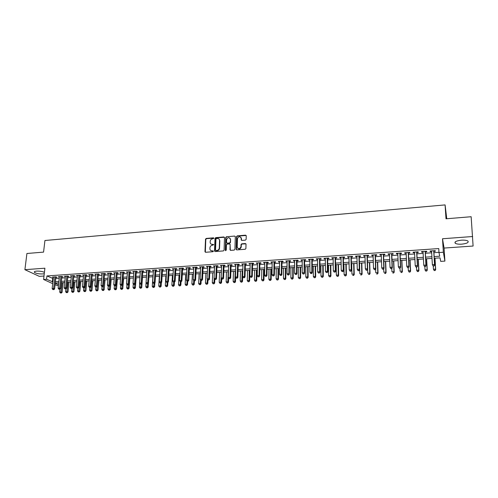 <?xml version="1.0" encoding="UTF-8"?>
<svg xmlns="http://www.w3.org/2000/svg" width="498" height="498" viewBox="0 0 498 498"><rect width="100%" height="100%" fill="white"/><g stroke="black" fill="none" stroke-linecap="round" stroke-linejoin="round"><path stroke-width="0.75" d="M213.922 238.274L213.461 237.832L206.228 238.43L205.518 239.171L204.971 251.671L205.624 252.274L212.901 251.72L213.399 251.179L211.992 250.811C210.71 250.787 210.013 250.133 209.895 248.844L209.938 247.711C210.125 246.348 210.891 245.551 212.223 245.315L213.661 244.711L212.26 244.344C210.978 244.319 210.281 243.671 210.162 242.389L210.212 241.262C210.399 239.912 211.158 239.115 212.484 238.872L213.922 238.274M213.879 238.081L206.496 238.66L205.786 239.407L205.338 252.231M213.362 250.98L211.992 250.811M213.623 244.512L212.26 244.344M461.385 240.179C456.224 240.808 454.182 241.847 455.272 243.285C456.529 244.039 458.683 244.331 461.752 244.157C466.919 243.547 468.967 242.507 467.896 241.044C466.638 240.291 464.466 240.005 461.385 240.179M44.422 272.35C42.405 271.422 39.815 271.012 36.647 271.117C34.661 271.304 33.926 271.727 34.443 272.381C36.149 273.502 38.881 274.018 42.641 273.944L44.266 273.676M245.421 240.117L246.143 239.357L246.236 235.815L245.551 235.168L237.26 235.859L236.544 236.562L236.164 249.243L236.843 249.896L245.184 249.261L245.9 248.589L246.018 244.182L245.333 243.534L241.76 243.815L241.044 244.506L240.964 246.896C239.532 249.249 238.281 249.28 237.21 247.002L237.465 238.53C238.872 236.164 240.123 236.108 241.213 238.374L241.175 239.762L241.86 240.403L245.421 240.117M472.677 236.519L442.504 238.754L444.073 248.066L473.1 246.037L471.145 216.723L446.003 218.803L445.088 204.908L44.932 240.503L43.569 252.113L26.917 253.494L24.9 269.686L44.901 268.204L43.594 279.465L46.563 279.266L46.949 275.936L438.75 248.57L438.993 252.548L443.363 252.256L444.907 261.101L440.705 261.375L440.027 257.877L434.25 258.257M442.504 238.754L443.363 252.256M224.517 237.608L223.851 236.967L215.74 237.639L215.024 238.386L214.526 250.911L215.186 251.546L223.353 250.924L224.069 250.183L224.517 237.608M226.441 236.755L234.645 236.077L235.317 236.712L234.931 249.336L234.209 250.096L230.667 250.363L229.995 249.716L230.163 244.593L229.491 243.945L227.156 244.132L226.441 244.86L226.254 250.214L225.277 250.289L225.731 237.484L226.441 236.755L234.645 236.077M24.9 269.686L39.298 276.359L43.992 276.029M55.882 277.355L56.915 277.28L55.969 276.826L52.408 277.075L53.386 277.523M61.833 276.944L62.879 276.869L61.939 276.415L58.353 276.664L59.343 277.118M67.821 276.533L68.873 276.458L67.946 275.998L64.342 276.247L65.331 276.701M73.847 276.116L74.912 276.048L73.997 275.581L70.361 275.836L71.363 276.29M79.917 275.699L80.981 275.631L80.078 275.164L76.424 275.413L77.433 275.873M86.023 275.282L87.094 275.207L86.204 274.74L82.525 274.996L83.54 275.45M92.167 274.859L93.251 274.784L92.367 274.317L88.663 274.572L89.69 275.027M98.355 274.435L99.438 274.361L98.567 273.888L94.844 274.143L95.877 274.603M104.58 274.006L105.676 273.931L104.817 273.458L101.063 273.713L102.109 274.174M110.849 273.576L111.944 273.502L111.098 273.022L107.325 273.284L108.377 273.744M117.154 273.141L118.263 273.066L117.422 272.587L113.625 272.848L114.683 273.309M123.504 272.705L124.618 272.63L123.79 272.145L119.968 272.412L121.039 272.873M129.891 272.263L131.018 272.188L130.202 271.703L126.349 271.97L127.432 272.437M136.328 271.821L137.454 271.746L136.657 271.261L132.779 271.528L133.869 271.989M142.802 271.379L143.941 271.298L143.15 270.812L139.247 271.08L140.343 271.547M149.319 270.931L150.464 270.85L149.693 270.358L145.758 270.632L146.866 271.099M155.88 270.476L157.038 270.402L156.272 269.904L152.32 270.177L153.434 270.644M162.491 270.022L163.649 269.947L162.902 269.449L158.918 269.723L160.045 270.19M169.139 269.567L170.31 269.486L169.569 268.988L165.56 269.262L166.699 269.735M175.838 269.107L177.014 269.026L176.286 268.522L172.252 268.802L173.397 269.275M182.579 268.646L183.762 268.559L183.052 268.055L178.987 268.335L180.139 268.808M189.365 268.179L190.553 268.092L189.856 267.588L185.766 267.868L186.931 268.341M196.193 267.706L197.395 267.625L196.716 267.115L192.595 267.395L193.766 267.874M203.078 267.233L204.286 267.152L203.614 266.635L199.468 266.922L200.65 267.401M210 266.76L211.22 266.673L210.567 266.156L206.39 266.442L207.585 266.922M216.979 266.281L218.205 266.193L217.564 265.671L213.356 265.963L214.563 266.442M224 265.795L225.233 265.708L224.61 265.185L220.377 265.478L221.585 265.963M231.072 265.31L232.311 265.222L231.707 264.699L227.443 264.992L228.663 265.478M238.193 264.818L239.445 264.731L238.847 264.201L234.558 264.5L235.791 264.986M245.365 264.326L246.622 264.239L246.043 263.71L241.723 264.008L242.962 264.494M252.586 263.828L253.849 263.741L253.289 263.205L248.938 263.51L250.189 263.996M259.856 263.33L261.133 263.243L260.585 262.701L256.202 263.006L257.466 263.492M267.177 262.826L268.466 262.739L267.93 262.197L263.517 262.502L264.058 263.044L264.793 262.988M274.554 262.322L275.848 262.228L275.332 261.687L270.887 261.992L271.41 262.533L272.176 262.483M281.98 261.811L283.281 261.718L282.783 261.17L278.307 261.481L278.818 262.029L279.602 261.973M289.456 261.294L290.77 261.207L290.29 260.653L285.784 260.964L286.275 261.512L287.091 261.456M296.989 260.778L298.314 260.684L297.854 260.13L293.31 260.442L293.783 260.996L294.629 260.94M304.577 260.255L305.915 260.161L305.467 259.607L300.892 259.919L301.346 260.479L302.224 260.417M312.221 259.732L313.566 259.639L313.136 259.078L308.53 259.396L308.965 259.956L309.868 259.894M319.921 259.203L321.272 259.109L320.861 258.543L316.218 258.86L316.641 259.427L317.575 259.365M327.672 258.667L329.035 258.574L328.643 258.008L323.968 258.331L324.372 258.898L325.331 258.829M335.484 258.132L336.853 258.039L336.48 257.466L331.768 257.79L332.154 258.362L333.15 258.294M343.346 257.591L344.734 257.497L344.373 256.918L339.63 257.248L339.997 257.821L341.024 257.752M351.277 257.043L352.665 256.949L352.329 256.37L347.548 256.7L347.897 257.279L348.955 257.205M359.257 256.495L360.658 256.402L360.34 255.816L355.528 256.153L355.858 256.731L356.948 256.657M367.3 255.941L368.713 255.848L368.414 255.262L363.565 255.592L363.876 256.177L364.997 256.103M375.399 255.387L376.824 255.287L376.55 254.696L371.664 255.038L371.95 255.623L373.102 255.542M383.566 254.827L384.998 254.727L384.742 254.136L379.818 254.472L380.086 255.063L381.275 254.982M391.789 254.26L393.233 254.161L392.997 253.563L388.035 253.905L388.284 254.503L389.504 254.416M400.075 253.687L401.525 253.588L401.313 252.99L396.315 253.333L396.545 253.93L397.796 253.849M408.416 253.115L409.885 253.015L409.692 252.411L404.656 252.76L404.862 253.364L406.15 253.27M416.832 252.536L418.308 252.436L418.133 251.826L413.06 252.181L413.247 252.785L414.573 252.691M425.304 251.957L426.792 251.851L426.643 251.241L421.532 251.596L421.694 252.206L423.051 252.113M46.949 275.936L53.267 278.612M55.757 278.444L59.225 278.208M61.715 278.04L65.219 277.797M67.703 277.629L71.251 277.386M73.735 277.218L77.321 276.975M79.805 276.807L83.434 276.558M85.917 276.39L89.584 276.141M92.062 275.967L95.778 275.718M98.255 275.55L102.009 275.294M104.48 275.12L108.278 274.865M110.749 274.697L114.59 274.435M117.061 274.267L120.946 274M123.411 273.832L127.345 273.564M129.804 273.396L133.781 273.128M136.24 272.96L140.262 272.686M142.721 272.518L146.786 272.238M149.244 272.07L153.359 271.79M155.806 271.622L159.97 271.342M162.416 271.173L166.625 270.887M169.071 270.719L173.329 270.426M175.769 270.265L180.077 269.972M182.511 269.804L186.868 269.505M189.302 269.337L193.71 269.038M196.137 268.876L200.594 268.571M203.022 268.403L207.529 268.098M209.951 267.93L214.514 267.619M216.929 267.457L221.548 267.14M223.957 266.978L228.626 266.66M231.035 266.498L235.753 266.175M238.156 266.007L242.931 265.683M245.333 265.521L250.164 265.191M252.554 265.029L257.441 264.693M259.832 264.531L264.774 264.195M267.158 264.033L272.157 263.691M274.535 263.529L279.59 263.187M281.968 263.025L287.085 262.676M289.45 262.514L294.623 262.16M296.989 261.998L302.224 261.643M304.583 261.481L309.874 261.12M312.227 260.958L317.581 260.597M319.928 260.435L325.35 260.068M327.684 259.906L333.168 259.533M335.503 259.371L341.043 258.997M343.371 258.836L348.98 258.456M351.302 258.294L356.979 257.908M359.288 257.752L365.028 257.36M367.337 257.205L373.145 256.806M375.442 256.651L381.319 256.252M383.609 256.096L389.554 255.692M391.839 255.53L397.852 255.125M400.131 254.97L406.212 254.553M408.478 254.397L414.635 253.98M416.894 253.824L423.126 253.401M425.373 253.245L431.679 252.816M433.92 252.667L438.981 252.318M433.845 251.366L435.345 251.266L435.215 250.65L430.067 251.004L430.204 251.621L431.598 251.521M446.762 218.74L445.088 204.908M444.073 248.066L444.907 261.101M58.391 285.883L55.06 284.75M434.15 256.582L439.703 256.209L438.993 252.548M46.563 279.266L52.9 281.905M55.396 281.737L58.864 281.507M61.36 281.345L64.865 281.109M67.361 280.94L70.909 280.71M73.399 280.542L76.985 280.306M79.475 280.137L83.104 279.895M85.594 279.733L89.267 279.49M91.75 279.322L95.467 279.079M97.944 278.911L101.704 278.662M104.182 278.5L107.985 278.245M110.456 278.083L114.303 277.828M116.781 277.66L120.672 277.405M123.137 277.237L127.077 276.975M129.542 276.813L133.52 276.546M135.985 276.384L140.013 276.116M142.472 275.954L146.549 275.68M149.008 275.519L153.123 275.245M155.581 275.083L159.746 274.809M162.199 274.641L166.413 274.361M168.859 274.199L173.123 273.919M175.57 273.757L179.884 273.47M182.324 273.309L186.688 273.016M189.128 272.854L193.535 272.562M195.969 272.4L200.433 272.101M202.867 271.945L207.38 271.64M209.807 271.478L214.37 271.18M216.792 271.018L221.417 270.713M223.832 270.551L228.507 270.24M230.916 270.078L235.647 269.767M238.05 269.605L242.837 269.287M245.24 269.125L250.077 268.808M252.474 268.646L257.366 268.322M259.763 268.161L264.712 267.837M267.096 267.675L272.107 267.345M274.491 267.183L279.552 266.847M281.93 266.691L287.053 266.349M289.431 266.193L294.611 265.851M296.976 265.689L302.224 265.341M304.583 265.185L309.887 264.836M312.24 264.675L317.606 264.32M319.959 264.164L325.387 263.803M327.728 263.647L333.218 263.286M335.559 263.131L341.111 262.757M343.439 262.608L349.061 262.234M351.383 262.079L357.066 261.699M359.388 261.543L365.14 261.164M367.449 261.008L373.263 260.622M375.567 260.473L381.456 260.081M383.753 259.925L389.704 259.533M391.994 259.377L398.014 258.979M400.299 258.829L406.393 258.425M408.665 258.275L414.834 257.864M417.094 257.715L423.337 257.298M425.591 257.149L431.903 256.731M52.707 283.667L43.594 279.465M55.222 283.287L58.503 284.812M432.003 258.406L425.684 258.823M423.425 258.966L417.181 259.377M414.915 259.526L408.746 259.931M406.468 260.081L400.373 260.485M398.089 260.635L392.057 261.027M389.766 261.182L383.809 261.568M381.512 261.724L375.623 262.11M373.319 262.259L367.493 262.645M365.183 262.795L359.425 263.174M357.11 263.324L351.42 263.697M349.092 263.853L343.471 264.22M341.136 264.376L335.577 264.737M333.243 264.892L327.746 265.253M325.399 265.409L319.971 265.764M317.618 265.92L312.252 266.268M309.893 266.424L304.583 266.772M302.224 266.928L296.976 267.277M294.604 267.432L289.419 267.768M287.047 267.924L281.918 268.26M279.54 268.422L274.473 268.752M272.082 268.908L267.071 269.237M264.687 269.393L259.732 269.723M257.335 269.879L252.436 270.196M250.04 270.358L245.197 270.675M242.794 270.831L238.007 271.149M235.598 271.304L230.867 271.615M228.451 271.771L223.776 272.082M221.361 272.238L216.736 272.543M214.314 272.705L209.745 273.004M207.317 273.159L202.798 273.458M200.364 273.62L195.901 273.912M193.467 274.074L189.047 274.361M186.607 274.523L182.243 274.809M179.803 274.971L175.483 275.251M173.043 275.413L168.772 275.693M166.326 275.855L162.105 276.129M159.653 276.29L155.482 276.564M153.023 276.726L148.902 277M146.443 277.162L142.366 277.43M139.907 277.591L135.879 277.853M133.414 278.015L129.43 278.276M126.959 278.438L123.018 278.699M120.553 278.861L116.657 279.117M114.185 279.278L110.332 279.534M107.861 279.695L104.051 279.944M101.573 280.106L97.813 280.355M95.33 280.517L91.613 280.76M89.13 280.922L85.451 281.165M82.967 281.326L79.331 281.569M76.841 281.731L73.25 281.968M70.76 282.129L67.211 282.366M64.715 282.528L61.204 282.758M58.708 282.92L55.241 283.15M52.695 278.65L52.327 281.943M53.361 277.529L53.417 277.006M59.299 277.118L59.355 276.595M65.269 276.707L65.325 276.185M71.282 276.297L71.338 275.768M77.333 275.88L77.389 275.35M83.421 275.462L83.477 274.927M89.553 275.039L89.603 274.504M95.722 274.616L95.772 274.081M101.928 274.186L101.978 273.651M108.178 273.757L108.228 273.221M114.465 273.327L114.515 272.786M120.796 272.892L120.846 272.35M127.171 272.45L127.214 271.908M133.589 272.014L133.626 271.466M140.044 271.566L140.081 271.024M146.543 271.117L146.58 270.57M153.091 270.669L153.123 270.121M159.677 270.215L159.709 269.667M166.307 269.76L166.344 269.206M172.987 269.3L173.018 268.746M179.703 268.839L179.734 268.285M186.47 268.372L186.501 267.818M193.286 267.905L193.311 267.345M200.146 267.432L200.171 266.872M207.05 266.959L207.075 266.399M214.009 266.48L214.028 265.92M221.006 266L221.031 265.434M228.059 265.515L228.078 264.948M235.162 265.029L235.174 264.457M242.308 264.538L242.327 263.965M249.51 264.04L249.523 263.467M256.756 263.542L256.769 262.969M264.058 263.044L264.071 262.465M271.41 262.533L271.416 261.954M278.818 262.029L278.824 261.444M286.275 261.512L286.275 260.927M293.783 260.996L293.783 260.41M301.346 260.479L301.346 259.888M308.965 259.956L308.965 259.365M316.641 259.427L316.635 258.836M324.372 258.898L324.366 258.3M332.154 258.362L332.147 257.765M339.997 257.821L339.991 257.223M347.897 257.279L347.884 256.675M355.858 256.731L355.84 256.128M363.876 256.177L363.857 255.574M371.95 255.623L371.931 255.02M380.086 255.063L380.067 254.453M388.284 254.503L388.259 253.893M396.545 253.93L396.514 253.32M404.862 253.364L404.837 252.747M413.247 252.785L413.216 252.169M421.694 252.206L421.663 251.583M430.204 251.621L430.172 250.998M210.947 243.989L212.522 244.568M210.704 250.475L212.254 251.036M224.436 237.266L215.995 237.876L215.285 238.623L214.881 251.496M216.456 238.548L215.958 239.071L215.522 250.064L215.983 250.506L216.985 250.432C218.329 250.195 219.095 249.392 219.282 248.029L219.562 240.503C219.481 239.171 218.778 238.486 217.445 238.467L216.456 238.548M219.07 239.077L219.817 240.733L219.531 248.247C219.35 249.616 218.585 250.419 217.24 250.656L216.244 250.731M235.243 236.382L234.882 236.313M230.076 244.238L230.331 250.301M226.69 236.992L225.974 237.72L225.569 250.718M230.337 239.295C229.217 237.017 227.978 237.098 226.621 239.538L226.522 242.507L227.188 243.149L229.522 242.968L230.238 242.246L230.58 239.532L229.958 238.156M226.851 243.086L227.188 243.149M230.58 239.532L230.481 242.476L229.765 243.198L227.437 243.385M240.851 237.26L241.449 238.61L241.486 240.329M237.851 248.402C239.364 249.386 240.484 248.963 241.2 247.126L240.976 246.709M245.937 243.846L241.997 244.045L241.281 244.736L241.213 246.94M246.161 235.492L237.502 236.096L236.787 236.799L236.494 249.828M60.021 289.07L59.704 291.971L62.101 292.301L63.134 282.634M60.918 292.892L60.333 292.924L61.291 293.054L60.918 292.892L62.163 282.696M60.333 292.924L59.704 291.971M62.101 292.301L61.291 293.054M54.929 276.9L53.647 288.491L52.153 288.585L53.448 277M55.938 276.832L54.606 288.921L53.647 288.491L53.392 289.519L52.794 289.556L53.392 289.519M53.772 289.687L54.606 288.921M52.153 288.585L52.794 289.556M65.898 288.828L65.605 291.616L67.996 291.94L69.01 282.248M66.825 292.538L66.234 292.569L67.193 292.7L66.825 292.538L68.052 282.31M66.234 292.569L65.605 291.616M67.996 291.94L67.193 292.7M71.818 288.566L71.538 291.255L73.934 291.585L74.918 281.856M72.764 292.177L72.173 292.214L73.125 292.345L72.764 292.177L73.972 281.918M72.173 292.214L71.538 291.255M73.934 291.585L73.125 292.345M77.781 288.193L77.514 290.888L79.904 291.218L80.869 281.47M78.746 291.816L78.142 291.853L79.101 291.984L78.746 291.816L79.935 281.526M78.142 291.853L77.514 290.888M79.904 291.218L79.101 291.984M83.788 287.819L83.521 290.527L85.911 290.857L86.857 281.071M84.76 291.454L84.156 291.492L85.114 291.623L84.76 291.454L85.93 281.133M84.156 291.492L83.521 290.527M85.911 290.857L85.114 291.623M60.893 276.49L59.636 288.112L58.135 288.205L59.399 276.589M61.889 276.421L60.582 288.547L59.636 288.112L59.374 289.145L58.776 289.182L59.374 289.145M59.754 289.313L60.582 288.547M58.135 288.205L58.776 289.182M66.894 276.073L65.661 287.732L64.155 287.825L65.387 276.178M67.877 276.004L66.601 288.168L65.661 287.732L65.4 288.765L64.796 288.803L65.4 288.765M65.773 288.94L66.601 288.168M64.155 287.825L64.796 288.803M72.932 275.655L71.731 287.352L70.212 287.446L71.419 275.761M73.903 275.587L72.658 287.788L71.731 287.352L71.463 288.392L70.853 288.429L71.463 288.392M71.83 288.566L72.658 287.788M70.212 287.446L70.853 288.429M79.008 275.238L77.837 286.966L76.306 287.066L77.489 275.344M79.973 275.17L78.752 287.408L77.837 286.966L77.564 288.012L76.953 288.049L77.564 288.012M77.931 288.186L78.752 287.408M76.306 287.066L76.953 288.049M89.833 287.446L89.572 290.153L91.962 290.49L92.883 280.679M90.817 291.087L90.206 291.125L91.165 291.262L90.817 291.087L91.968 280.735M90.206 291.125L89.572 290.153M91.962 290.49L91.165 291.262M85.127 274.815L83.981 286.58L82.444 286.68L83.596 274.921M86.073 274.747L84.884 287.022L83.981 286.58L83.708 287.626L83.091 287.663L83.708 287.626M84.069 287.8L84.884 287.022M82.444 286.68L83.091 287.663M95.909 287.066L95.66 289.786L98.05 290.122L98.946 280.281M96.911 290.72L96.301 290.757L97.253 290.894L96.911 290.72L98.044 280.337M96.301 290.757L95.66 289.786M98.05 290.122L97.253 290.894M91.283 274.392L90.169 286.194L88.619 286.288L89.74 274.498M92.217 274.323L91.059 286.636L90.169 286.194L89.889 287.24L89.267 287.278L89.889 287.24M90.244 287.421L91.059 286.636M88.619 286.288L89.267 287.278M102.034 286.655L101.791 289.413L104.175 289.749L105.047 279.876M103.042 290.353L102.426 290.39L103.385 290.521L103.042 290.353L104.157 279.938M102.426 290.39L101.791 289.413M104.175 289.749L103.385 290.521M97.484 273.962L96.394 285.802L94.832 285.902L95.927 274.068M98.405 273.9L97.272 286.25L96.394 285.802L96.108 286.854L95.485 286.892L96.108 286.854M96.463 287.029L97.272 286.25M94.832 285.902L95.485 286.892M108.203 286.194L107.954 289.039L110.338 289.375L111.185 279.478M109.218 289.979L108.595 290.017L109.548 290.153L109.218 289.979L109.797 285.485M108.595 290.017L107.954 289.039M110.338 289.375L109.548 290.153M103.721 273.533L102.663 285.41L101.088 285.503L102.152 273.639M104.63 273.47L103.528 285.858L102.663 285.41L102.37 286.462L101.741 286.499L102.37 286.462M102.719 286.643L103.528 285.858M101.088 285.503L101.741 286.499M114.409 285.728L114.16 288.659L115.717 288.566L116.544 289.002L117.366 279.067M115.424 289.606L114.801 289.643L115.76 289.78L115.424 289.606L115.997 285.23M114.801 289.643L114.16 288.659M116.544 289.002L115.76 289.78M120.659 285.155L120.41 288.28L121.973 288.186L122.788 288.622L123.585 278.662M121.68 289.226L121.051 289.263L122.004 289.4L121.68 289.226L122.234 284.968M121.051 289.263L120.41 288.28M122.788 288.622L122.004 289.4M126.959 284.557L126.697 287.9L128.272 287.8L129.075 288.242L129.847 278.251M127.974 288.846L127.339 288.89L128.291 289.027L127.974 288.846L128.515 284.713M127.339 288.89L126.697 287.9M129.075 288.242L128.291 289.027M133.29 283.953L133.022 287.514L134.609 287.414L135.4 287.863L136.147 277.834M134.304 288.466L133.669 288.504L134.622 288.641L134.304 288.466L134.834 284.458M133.669 288.504L133.022 287.514M135.4 287.863L134.622 288.641M139.664 283.337L139.39 287.128L140.99 287.029L141.768 287.477L142.49 277.417M140.679 288.081L140.044 288.124L140.996 288.261L140.679 288.081L141.195 284.196M140.044 288.124L139.39 287.128M141.768 287.477L140.996 288.261M146.082 282.715L145.802 286.736L147.414 286.636L148.18 287.085L148.454 283.076M147.097 287.695L146.456 287.732L147.408 287.875L147.097 287.695L147.607 283.848M146.456 287.732L145.802 286.736M148.18 287.085L147.408 287.875M152.898 276.739L152.257 286.344L153.876 286.244L154.629 286.692L154.884 282.827M153.558 287.309L152.911 287.346L153.863 287.483L153.558 287.309L154.063 283.449M152.911 287.346L152.257 286.344M154.629 286.692L153.863 287.483M159.372 276.309L158.75 285.952L160.381 285.852L161.128 286.3L161.358 282.584M160.057 286.916L159.41 286.954L160.356 287.097L160.561 283.045M159.41 286.954L158.75 285.952M161.128 286.3L160.356 287.097M165.884 275.886L165.292 285.553L166.93 285.454L167.664 285.908L167.876 282.341M166.606 286.518L165.946 286.562L166.898 286.699L167.104 282.634M165.946 286.562L165.292 285.553M167.664 285.908L166.898 286.699M172.439 275.45L171.872 285.149L173.528 285.049L174.244 285.51L174.437 282.098M173.192 286.12L172.532 286.163L173.478 286.306L173.69 282.223L174.356 282.185L173.684 282.223M172.532 286.163L171.872 285.149M174.244 285.51L173.478 286.306M179.037 275.021L178.502 284.75L180.164 284.644L180.867 285.105L181.048 281.768M179.828 285.721L179.162 285.765L180.108 285.908L180.326 281.712M179.162 285.765L178.502 284.75M180.867 285.105L180.108 285.908M185.679 274.585L185.169 284.346L186.843 284.24L187.534 284.7L187.709 281.351M186.501 285.323L185.835 285.36L186.781 285.503L187.005 281.196L187.964 281.339L186.993 281.189L186.32 280.15L186.962 267.787M185.835 285.36L185.169 284.346M187.534 284.7L186.781 285.503M109.996 273.097L108.969 285.012L107.387 285.111L108.421 273.209M110.892 273.035L109.828 285.46L108.969 285.012L108.676 286.07L108.041 286.107L108.676 286.07M109.018 286.25L109.828 285.46M107.387 285.111L108.041 286.107M116.314 272.661L115.318 284.613L113.725 284.713L114.733 272.773M117.198 272.599L116.165 285.068L115.318 284.613L115.019 285.678L114.384 285.715L115.019 285.678M115.355 285.858L116.165 285.068M113.725 284.713L114.384 285.715M122.676 272.225L121.711 284.209L120.105 284.308L121.082 272.331M123.548 272.163L122.545 284.663L121.711 284.209L121.406 285.279L120.765 285.317L121.406 285.279M121.742 285.46L122.545 284.663M120.105 284.308L120.765 285.317M129.075 271.784L128.142 283.804L126.529 283.904L127.476 271.889M129.934 271.721L128.963 284.265L128.142 283.804L127.837 284.875L127.189 284.918L127.837 284.875M128.167 285.061L128.963 284.265M126.529 283.904L127.189 284.918M135.524 271.335L134.622 283.399L132.997 283.499L133.906 271.447M136.365 271.279L135.431 283.86L134.622 283.399L134.311 284.47L133.657 284.514L134.311 284.47M134.634 284.657L135.431 283.86M132.997 283.499L133.657 284.514M142.011 270.887L141.139 282.989L139.508 283.088L140.386 270.999M142.839 270.831L141.936 283.449L141.139 282.989L140.822 284.065L140.168 284.109L140.822 284.065M141.146 284.252L141.936 283.449M139.508 283.088L140.168 284.109M148.541 270.439L147.707 282.578L146.057 282.677L146.904 270.551M149.356 270.383L148.485 283.038L147.707 282.578L147.383 283.655L146.723 283.698L147.383 283.655M147.694 283.841L148.485 283.038M146.057 282.677L146.723 283.698M155.115 269.984L154.312 282.161L152.656 282.266L153.471 270.097M155.918 269.928L155.083 282.627L154.312 282.161L153.988 283.244L153.322 283.287L153.988 283.244M154.293 283.43L155.083 282.627M152.656 282.266L153.322 283.287M161.738 269.524L160.966 281.744L159.298 281.843L160.076 269.642M162.522 269.474L161.726 282.21L160.966 281.744L160.636 282.833L159.97 282.87L160.636 282.833M160.935 283.02L161.726 282.21M159.298 281.843L159.97 282.87M168.399 269.069L167.664 281.32L165.983 281.426L166.73 269.181M169.171 269.013L168.405 281.793L167.664 281.32L167.328 282.416L166.656 282.453L167.328 282.416M167.627 282.603L168.405 281.793M165.983 281.426L166.656 282.453M175.109 268.603L174.406 280.897L172.713 281.003L173.429 268.721M175.869 268.553L175.134 281.37L174.406 280.897L174.063 281.993M174.356 282.185L175.134 281.37M172.713 281.003L173.391 282.036M181.863 268.136L181.197 280.467L179.492 280.573L180.17 268.254M182.604 268.086L181.913 280.947L181.197 280.467L180.849 281.569L180.17 281.613L180.849 281.569M181.135 281.762L181.913 280.947M179.492 280.573L180.17 281.613M192.371 274.143L191.886 283.935L193.573 283.829L194.251 284.296L194.413 280.934M193.224 284.912L192.552 284.956L193.498 285.099L193.728 280.548M192.552 284.956L191.886 283.935M194.251 284.296L193.498 285.099M199.1 273.701L198.646 283.524L200.345 283.418L201.005 283.885L201.161 280.517M199.991 284.507L199.312 284.551L200.258 284.694L200.507 279.888M199.312 284.551L198.646 283.524M201.005 283.885L200.258 284.694M205.879 273.259L205.45 283.107L207.162 283.007L207.809 283.474L207.959 280.038M206.807 284.097L206.122 284.14L207.068 284.283L207.324 279.222M206.122 284.14L205.45 283.107M207.809 283.474L207.068 284.283M212.702 272.811L212.304 282.69L214.028 282.59L214.663 283.057L214.8 279.478M213.667 283.686L212.976 283.723L213.922 283.872L214.184 278.55M212.976 283.723L212.304 282.69M214.663 283.057L213.922 283.872M186.32 280.15L188.032 280.038L188.736 280.523L189.389 267.619M188.661 267.669L187.684 281.146M187.964 281.339L188.736 280.523M195.509 267.196L194.911 279.608L193.187 279.714L193.797 267.314M196.224 267.146L195.602 280.094L194.911 279.608L194.556 280.716L193.871 280.76L194.556 280.716M194.836 280.909L195.602 280.094M193.187 279.714L193.871 280.76M202.406 266.716L201.846 279.173L200.109 279.278L200.675 266.841M203.103 266.673L202.518 279.658L201.846 279.173L201.485 280.287L200.787 280.33L201.485 280.287M201.752 280.48L202.518 279.658M200.109 279.278L200.787 280.33M209.347 266.243L208.824 278.731L207.075 278.843L207.604 266.362M210.025 266.193L209.484 279.222L208.824 278.731L208.457 279.851L207.759 279.895L208.457 279.851M208.724 280.044L209.484 279.222M207.075 278.843L207.759 279.895M219.574 272.356L219.207 282.273L220.938 282.167L221.56 282.64L221.697 278.799M220.57 283.269L219.879 283.306L220.819 283.455L221.299 272.244M219.879 283.306L219.207 282.273M221.56 282.64L220.819 283.455M216.337 265.758L215.846 278.289L214.09 278.401L214.582 265.876M216.997 265.714L216.493 278.78L215.846 278.289L215.478 279.415L214.775 279.459L215.478 279.415M215.74 279.608L216.493 278.78M214.09 278.401L214.775 279.459M226.49 271.902L226.148 281.849L227.897 281.744L228.501 282.223L228.638 278.089M227.524 282.845L226.827 282.889L227.767 283.038L228.227 271.79M226.827 282.889L226.148 281.849M228.501 282.223L227.767 283.038M223.372 265.272L222.923 277.847L221.149 277.959L221.61 265.397M224.019 265.229L223.558 278.338L222.923 277.847L222.55 278.973L221.84 279.017L222.55 278.973M222.799 279.166L223.558 278.338M221.149 277.959L221.84 279.017M233.456 271.447L233.145 281.426L234.9 281.32L235.492 281.8L235.629 277.367M234.521 282.428L233.823 282.466L234.763 282.615L235.199 271.329M233.823 282.466L233.145 281.426M235.492 281.8L234.763 282.615M230.456 264.78L230.051 277.398L228.265 277.511L228.682 264.905M231.091 264.737L230.667 277.896L230.051 277.398L229.665 278.525L228.956 278.575L229.665 278.525M229.914 278.724L230.667 277.896M228.265 277.511L228.956 278.575M240.466 270.987L240.185 280.997L241.953 280.891L242.532 281.37L242.657 276.639M241.574 281.999L240.864 282.042L241.804 282.192L242.227 270.868M240.864 282.042L240.185 280.997M242.532 281.37L241.804 282.192M237.596 264.289L237.222 276.944L235.423 277.062L235.803 264.413M238.206 264.245L237.826 277.448L237.222 276.944L236.836 278.083L236.12 278.127L236.836 278.083M237.079 278.282L237.826 277.448M235.423 277.062L236.12 278.127M247.525 270.52L247.276 280.567L249.056 280.455L249.623 280.94L249.871 270.37M248.67 281.575L247.954 281.613L248.894 281.768L249.056 280.455L249.299 270.408M247.954 281.613L247.276 280.567M249.623 280.94L248.894 281.768M244.779 263.797L244.45 276.49L242.638 276.608L242.98 263.921M245.377 263.753L245.035 276.994L244.45 276.49L244.057 277.629L243.335 277.679L244.057 277.629M244.294 277.834L245.035 276.994M242.638 276.608L243.335 277.679M254.634 270.053L254.416 280.131L256.209 280.025L256.756 280.511L256.974 269.904M255.816 281.14L255.101 281.183L256.034 281.339L256.209 280.025L256.42 269.935M255.101 281.183L254.416 280.131M256.756 280.511L256.034 281.339M252.019 263.293L251.727 276.035L249.903 276.147L250.201 263.417M252.598 263.255L252.299 276.539L251.727 276.035L251.328 277.181L250.6 277.224L251.328 277.181M251.558 277.38L252.299 276.539M249.903 276.147L250.6 277.224M261.792 269.586L261.606 279.695L263.411 279.583L263.94 280.075L264.127 269.43M263.012 280.71L262.29 280.754L263.224 280.903L263.411 279.583L263.585 269.468M262.29 280.754L261.606 279.695M263.94 280.075L263.224 280.903M259.302 262.795L259.053 275.575L257.217 275.687L257.478 262.919M259.863 262.751L259.607 276.085L259.053 275.575L258.649 276.72L257.914 276.77L258.649 276.72M258.873 276.925L259.607 276.085M257.217 275.687L257.914 276.77M268.995 269.113L268.845 279.254L270.663 279.141L271.18 279.639L271.329 268.957M270.258 280.268L269.53 280.312L270.464 280.467L270.663 279.141L270.806 268.995M269.53 280.312L268.845 279.254M271.18 279.639L270.464 280.467M266.642 262.284L266.436 275.108L264.587 275.226L264.805 262.415M267.183 262.247L266.972 275.624L266.436 275.108L266.025 276.259L265.285 276.309L266.025 276.259M266.243 276.465L266.972 275.624M264.587 275.226L265.285 276.309M276.253 268.634L276.135 278.812L277.965 278.699L278.463 279.197L278.581 268.484M277.554 279.832L276.826 279.876L277.753 280.032L277.965 278.699L278.077 268.515M276.826 279.876L276.135 278.812M278.463 279.197L277.753 280.032M274.031 261.774L273.869 274.641L272.001 274.759L272.182 261.904M274.56 261.736L274.386 275.157L273.869 274.641L273.452 275.799L272.705 275.842L273.452 275.799M273.663 276.004L274.386 275.157M272.001 274.759L272.705 275.842M283.561 268.154L283.474 278.363L285.317 278.251L285.802 278.749L285.883 268.005M284.906 279.39L284.165 279.434L285.099 279.59L285.317 278.251L285.398 268.036M284.165 279.434L283.474 278.363M285.802 278.749L285.099 279.59M281.476 261.263L281.351 274.174L279.478 274.292L279.608 261.388M281.986 261.226L281.856 274.691L281.351 274.174L280.934 275.332L280.181 275.382L280.934 275.332M281.133 275.537L281.856 274.691M279.478 274.292L280.181 275.382M290.919 267.669L290.869 277.915L292.724 277.803L293.191 278.301L293.235 267.519M292.301 278.942L291.56 278.986L292.488 279.141L292.724 277.803L292.768 267.551M291.56 278.986L290.869 277.915M293.191 278.301L292.488 279.141M288.977 260.747L288.896 273.695L287.004 273.819L287.097 260.871M289.463 260.709L289.382 274.217L288.896 273.695L288.466 274.865L287.713 274.908L288.466 274.865M288.659 275.07L289.382 274.217M287.004 273.819L287.713 274.908M298.333 267.183L298.314 277.461L300.182 277.349L300.63 277.853L300.643 267.034M299.752 278.494L299.005 278.538L299.939 278.693L300.182 277.349L300.194 267.065M299.005 278.538L298.314 277.461M300.63 277.853L299.939 278.693M296.522 260.224L296.491 273.221L294.586 273.34L294.629 260.354M296.995 260.193L296.957 273.744L296.491 273.221L296.055 274.392L295.295 274.435L296.055 274.392M296.242 274.597L296.957 273.744M294.586 273.34L295.295 274.435M305.797 266.698L305.809 277.006L307.696 276.894L308.125 277.398L308.1 266.542M307.26 278.04L306.507 278.083L307.434 278.245L307.696 276.894L307.671 266.573M306.507 278.083L305.809 277.006M308.125 277.398L307.434 278.245M304.129 259.695L304.135 272.736L302.218 272.86L302.224 259.832M304.577 259.67L304.589 273.265L304.135 272.736L303.699 273.912L302.933 273.962L303.699 273.912M303.88 274.124L304.589 273.265M302.218 272.86L302.933 273.962M313.31 266.2L313.36 276.546L315.259 276.434L315.676 276.944L315.614 266.05M314.817 277.585L314.064 277.629L314.985 277.791L315.259 276.434L315.197 266.075M314.064 277.629L313.36 276.546M315.676 276.944L314.985 277.791M311.792 259.172L311.841 272.257L309.912 272.375L309.868 259.302M312.221 259.141L312.277 272.786L311.841 272.257L311.399 273.433L310.628 273.483L311.399 273.433M311.574 273.645L312.277 272.786M309.912 272.375L310.628 273.483M320.88 265.702L320.967 276.085L322.878 275.967L323.277 276.483L323.177 265.552M322.43 277.125L321.671 277.174L322.592 277.33L322.878 275.967L322.785 265.577M321.671 277.174L320.967 276.085M323.277 276.483L322.592 277.33M319.504 258.636L319.604 271.765L317.656 271.889L317.568 258.767M319.915 258.605L320.021 272.3L319.604 271.765L319.156 272.948L318.378 272.997L319.156 272.948M319.318 273.165L320.021 272.3M317.656 271.889L318.378 272.997M328.506 265.204L328.624 275.618L330.548 275.5L330.933 276.017L330.79 265.054M330.099 276.664L329.327 276.707L330.255 276.869L330.548 275.5L330.417 265.079M329.327 276.707L328.624 275.618M330.933 276.017L330.255 276.869M327.273 258.101L327.423 271.273L325.462 271.398L325.331 258.232M327.665 258.076L327.821 271.815L327.423 271.273L326.962 272.462L326.184 272.512L326.962 272.462M327.124 272.68L327.821 271.815M325.462 271.398L326.184 272.512M336.181 264.699L336.343 275.151L338.279 275.033L338.64 275.55L338.466 264.55M337.818 276.197L337.046 276.247L337.968 276.402L338.279 275.033L338.111 264.575M337.046 276.247L336.343 275.151M338.64 275.55L337.968 276.402M335.104 257.559L335.297 270.781L333.324 270.906L333.143 257.696M335.471 257.534L335.677 271.323L335.297 270.781L334.837 271.97L334.046 272.02L334.837 271.97M334.986 272.188L335.677 271.323M333.324 270.906L334.046 272.02M343.919 264.189L344.112 274.678L346.06 274.56L346.409 275.083L346.191 264.04M345.6 275.73L344.821 275.774L345.737 275.936L346.06 274.56L345.861 264.065M344.821 275.774L344.112 274.678M346.409 275.083L345.737 275.936M342.991 257.018L343.234 270.283L341.242 270.408L341.012 257.149M343.34 256.993L343.589 270.825L343.234 270.283L342.761 271.478L341.964 271.528L342.761 271.478M342.904 271.696L343.589 270.825M341.242 270.408L341.964 271.528M351.706 263.679L351.937 274.199L353.904 274.081L354.227 274.61L353.972 263.529M353.437 275.257L352.646 275.307L353.568 275.469L353.904 274.081L353.661 263.554M354.227 274.61L353.568 275.469M350.082 271.248L350.885 271.198L350.082 271.248L349.223 269.904L348.942 256.607M349.945 271.03L349.223 269.904L351.227 269.779L351.563 270.327L351.258 256.445M350.934 256.464L351.227 269.779L350.748 270.98M350.885 271.198L351.563 270.327M359.55 263.162L359.824 273.719L361.803 273.601L362.108 274.13L361.816 263.019M361.324 274.784L360.533 274.828L361.448 274.989L361.803 273.601L361.523 263.037M362.108 274.13L361.448 274.989M358.112 270.75L358.921 270.7L358.112 270.75L357.259 269.399L356.929 256.053M357.987 270.532L357.259 269.399L359.276 269.275L359.6 269.823L359.239 255.891M358.94 255.916L359.276 269.275L358.79 270.476M358.921 270.7L359.6 269.823M367.649 269.368L367.761 273.24L369.759 273.116L370.045 273.651L369.709 262.496M369.273 274.305L368.476 274.348L369.392 274.516L369.759 273.116L369.435 262.514M370.045 273.651L369.392 274.516M366.204 270.246L367.02 270.196L366.204 270.246L365.351 268.889L364.978 255.499M366.086 270.022L365.351 268.889L367.387 268.764L367.692 269.318L367.281 255.337M367.001 255.356L367.387 268.764L366.895 269.972M367.02 270.196L367.692 269.318M375.641 269.069L375.76 272.755L377.77 272.63L378.038 273.165L377.665 261.973M377.285 273.819L376.482 273.869L377.391 274.031L377.77 272.63L377.416 261.992M378.038 273.165L377.391 274.031M374.359 269.735L375.175 269.686L374.359 269.735L373.512 268.378L373.083 254.939M374.241 269.518L373.512 268.378L375.56 268.248L375.841 268.808L375.38 254.777M375.119 254.795L375.56 268.248L375.062 269.468M375.175 269.686L375.841 268.808M383.69 268.777L383.821 272.263L385.844 272.138L386.093 272.68L385.676 261.45M385.346 273.334L384.537 273.383L385.452 273.545L385.844 272.138L385.446 261.462M386.093 272.68L385.452 273.545M382.57 269.225L383.398 269.175L382.57 269.225L381.729 267.862L381.25 254.372M382.464 269.001L381.729 267.862L383.796 267.731L384.058 268.291L383.541 254.217M383.304 254.235L383.796 267.731L383.292 268.951M383.398 269.175L384.058 268.291M391.808 268.484L391.938 271.771L393.974 271.647L394.204 272.188L393.744 260.921M393.476 272.842L392.661 272.892L393.569 273.06L393.974 271.647L393.538 260.933M394.204 272.188L393.569 273.06M390.843 268.715L391.677 268.659L390.843 268.715L390.009 267.339L389.48 253.806M390.749 268.484L390.009 267.339L392.088 267.208L392.331 267.775L391.764 253.65M391.546 253.663L392.088 267.208L391.577 268.434M391.677 268.659L392.331 267.775M399.981 268.142L400.118 271.273L402.166 271.149L402.378 271.69L401.874 260.386M401.662 272.35L400.84 272.4L401.743 272.568L402.166 271.149L401.687 260.398M402.378 271.69L401.743 272.568M399.184 268.192L400.019 268.142L399.184 268.192L398.356 266.816L397.771 253.233M399.091 267.968L398.356 266.816L400.448 266.685L400.666 267.252L400.043 253.077M399.85 253.09L400.448 266.685L399.931 267.918M400.019 268.142L400.666 267.252M408.204 267.631L408.354 270.769L410.42 270.644L410.613 271.192L410.066 259.844M409.91 271.852L409.082 271.902L409.985 272.07L410.42 270.644L409.904 259.856M409.157 272.12L408.354 270.769L409.082 271.902M410.613 271.192L409.985 272.07M407.582 267.669L408.428 267.619L407.582 267.669L406.76 266.287L406.125 252.66M407.501 267.445L406.76 266.287L408.87 266.156L409.07 266.723L408.391 252.498M408.223 252.511L408.87 266.156L408.348 267.389M408.428 267.619L409.07 266.723M416.49 267.115L416.652 270.265L418.737 270.14L418.905 270.688L418.314 259.302M418.214 271.354L417.38 271.404L418.283 271.572L418.737 270.14L418.177 259.315M417.449 271.622L416.652 270.265L417.38 271.404M418.905 270.688L418.283 271.572M416.048 267.146L416.894 267.09L416.048 267.146L415.232 265.751L414.541 252.075M415.973 266.916L415.232 265.751L417.361 265.621L417.536 266.193L416.795 251.92M416.652 251.932L417.361 265.621L416.826 266.86M416.894 267.09L417.536 266.193M424.844 266.598L425.018 269.754L427.116 269.63L427.265 270.184L426.624 258.761M426.587 270.844L425.746 270.9L426.649 271.068L427.116 269.63L426.512 258.767M425.809 271.117L425.168 270.308L425.746 270.9M427.265 270.184L426.649 271.068M424.576 266.611L425.435 266.561L424.576 266.611L423.767 265.216L423.02 251.49M424.514 266.38L423.767 265.216L425.908 265.085L426.064 265.664L425.267 251.334M425.149 251.347L425.908 265.085L425.373 266.33M425.435 266.561L426.064 265.664M433.254 266.075L433.441 269.244L435.557 269.113L435.682 269.673L434.997 258.207M435.022 270.339L434.175 270.389L435.071 270.563L435.557 269.113L434.91 258.213M434.225 270.613L433.441 269.244L434.175 270.389M435.682 269.673L435.071 270.563M433.173 266.075L434.032 266.025L433.173 266.075L432.37 264.675L431.567 250.899M433.117 265.845L432.37 264.675L434.53 264.538L434.661 265.123L433.808 250.749M433.708 250.755L434.53 264.538L433.982 265.795M434.032 266.025L434.661 265.123M455.272 243.285L455.178 241.941M34.443 272.381L34.536 271.609"/></g></svg>
